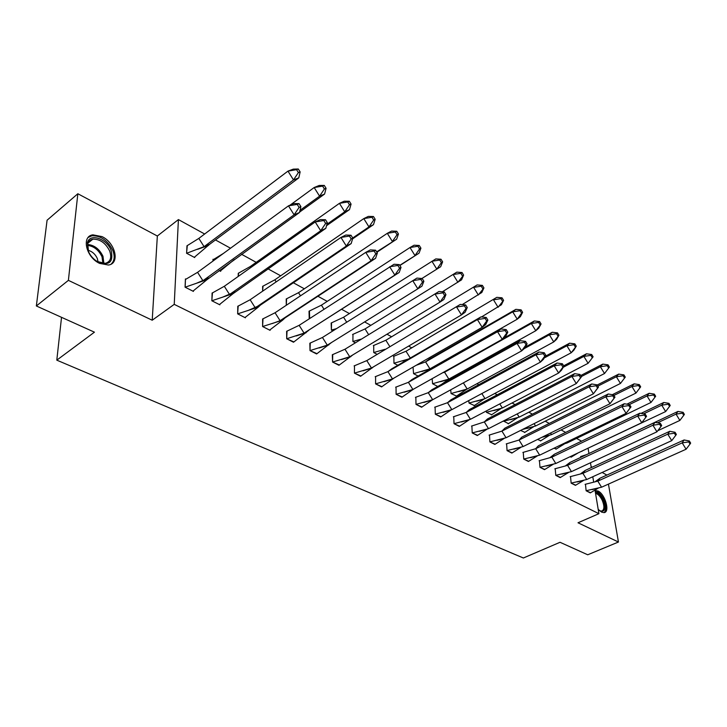 <?xml version="1.0" encoding="UTF-8"?>
<svg xmlns="http://www.w3.org/2000/svg" width="727" height="727" viewBox="0 0 727 727"><rect width="100%" height="100%" fill="white"/><g stroke="black" fill="none" stroke-linecap="round" stroke-linejoin="round"><path stroke-width="1.09" d="M595.077 490.552L598.048 491.016C605.246 494.215 610.298 512.399 603.983 512.626L601.574 512.108L598.194 509.345M99.599 263.383C86.031 257.294 81.179 236.166 92.892 234.839L102.071 236.62C115.429 242.873 120.209 263.619 108.459 265.037L99.599 263.383M595.022 490.189L598.912 513.68L578.001 522.777L618.45 542.024L587.725 554.783L560.026 542.287L523.367 558L56.797 360.156L94.437 332.175L36.35 305.967L47.082 220.217L77.844 193.745L68.393 280.358L152.216 320.225L174.235 304.359L178.415 219.581L204.65 234.003M36.35 305.967L68.393 280.358M618.45 542.024L608.444 484.118M606.881 475.076L602.138 472.459M152.216 320.225L157.341 236.011L77.844 193.745M157.341 236.011L178.415 219.581M215.465 239.946L230.523 248.225M241.564 254.296L256.204 262.338M267.927 268.79L280.677 275.797M293.363 282.767L304.34 288.801M317.917 296.262L327.232 301.378M341.635 309.302L349.387 313.555M364.6 321.925L370.743 325.296M386.964 334.211L391.353 336.628M408.592 346.107L411.346 347.615M429.53 357.611L430.738 358.275M458.655 373.623L459.791 374.241M476.976 383.692L478.775 384.674M494.769 393.471L497.186 394.797M512.053 402.976L515.061 404.621M528.856 412.209L532.409 414.163M545.186 421.187L549.267 423.423M561.08 429.921L565.651 432.429M576.538 438.417L581.573 441.18M592.214 467.179L591.106 466.598M61.531 317.326L56.797 360.156M598.912 513.68L174.235 304.359M588.088 448.35L588.943 453.512M590.469 462.763L591.278 467.615M592.787 476.739L593.65 481.946M187.321 245.508L186.557 253.241L194.718 257.567L194.745 257.022M185.867 279.132L185.43 278.914L185.067 287.174L193.4 291.4L193.427 290.827M219.1 270.508L220.663 271.335L220.681 270.798M213.42 259.494L213.002 259.266L212.947 261.084M212.484 292.79L211.811 300.751L219.854 304.831L219.872 304.277M238.638 273.007L238.165 276.478M238.183 305.985L237.638 313.855L245.399 317.799L245.408 317.263M263.02 286.075L262.601 291.191M263.02 318.726L262.583 326.523L270.09 330.331L270.08 329.813M286.611 298.715L286.274 305.285M287.029 331.049L286.692 338.764L293.944 341.944M309.438 310.947L309.638 318.535M310.256 342.971L310.011 350.605L317.017 353.676M331.548 322.788L331.403 330.076L332.921 330.885M332.73 354.503L332.584 362.064L339.364 365.027M352.968 334.266L352.904 341.481L355.276 342.744M354.494 365.681L354.431 373.151L360.992 376.023M373.723 345.389L373.742 352.54L376.877 354.203M375.586 376.504L375.595 383.901L381.948 386.682M393.861 356.185L393.952 363.264L397.805 365.299M396.024 386.991L396.115 394.316L402.267 397.006M413.036 367.099L413.563 373.66L418.08 376.059M415.844 397.169L416.008 404.412L421.969 407.02M432.138 378.676L432.592 383.756L437.736 386.482M435.082 407.038L435.309 414.208L441.089 416.735M450.704 389.826L451.067 393.561L456.611 396.106M453.748 416.616L454.039 423.723L459.646 426.167M468.751 400.586L469.024 403.085L474.395 405.557M471.878 425.922L472.232 432.956L477.675 435.328M486.308 410.973L486.463 412.336L491.688 414.735M489.489 434.964L489.898 441.925L495.178 444.233M503.384 421.006L508.5 423.659M506.61 443.743L507.064 450.64L512.199 452.876M520.577 430.429L524.858 432.347M523.249 452.285L523.758 459.119L528.747 461.291M537.562 439.435L540.77 440.798M539.443 460.6L539.988 467.361L544.841 469.469M554.065 448.195L556.264 449.022M555.192 468.679L555.792 475.376L560.508 477.43M570.104 456.701L571.349 457.038M570.522 476.548L571.158 483.182L575.757 485.173M580.964 456.429L580.746 457.374M585.453 484.209L586.135 490.78L590.597 492.715M185.403 279.504L197.571 272.325L288.465 205.85L293.908 203.569L299.024 203.633L297.216 204.396L299.097 207.395L300.896 206.622L299.024 203.633M197.571 272.325L202.915 280.722L294.108 214.828L288.465 205.85L297.216 204.396M300.896 206.622L299.497 212.493L207.086 279.604L185.14 287.192L185.476 279.45M299.497 212.493L294.108 214.828L299.097 207.395M185.131 287.201L192.937 291.163L207.086 279.604M195.79 283.548L208.594 278.077M209.64 244.281L298.779 177.888L293.49 179.932L204.078 246.653L209.64 244.281L194.273 257.34M296.543 169.664L287.965 171.118L293.49 179.932L298.379 172.608L300.142 171.935L298.306 169L296.543 169.664L298.379 172.608M298.779 177.888L300.142 171.935M298.306 169L293.299 169.127L287.965 171.118L198.834 238.401L204.078 246.653L186.621 253.278L186.948 245.817L198.834 238.401M88.249 251.033L87.431 242.691C89.739 232.822 106.842 238.61 111.14 250.433C113.694 262.529 109.023 266.209 97.118 261.484C93.065 258.867 90.112 255.386 88.249 251.033M97.118 261.484L105.288 263.356C110.477 261.82 111.94 257.694 109.659 250.969C105.533 242.9 99.926 238.974 92.829 239.192C90.221 239.719 88.512 241.255 87.713 243.818L88.567 251.769M98.09 262.002L97.318 258.503C95.301 254.15 92.193 251.406 88.012 250.27M111.067 264.155C114.493 261.057 115.075 256.477 112.794 250.388C107.687 240.392 100.726 235.521 91.911 235.775L88.185 237.447M595.377 492.361C598.194 492.633 600.811 495.187 603.219 500.003C606.2 508.682 605.109 512.308 599.948 510.89L599.193 510.39M599.684 510.727L601.556 511.117C604.382 509.981 604.628 506.41 602.283 500.421C600.275 496.341 598.03 493.996 595.549 493.379M604.037 512.626C606.527 510.372 606.463 506.065 603.864 499.722C601.22 494.405 598.312 491.479 595.14 490.952M212.03 293.135L224.316 286.284L315.2 221.944L320.343 219.59L325.505 219.736L323.806 220.526L325.641 223.462L327.341 222.671L325.505 219.736M224.316 286.284L229.55 294.517L320.707 230.741L315.2 221.944L323.806 220.526M327.341 222.671L325.814 228.333L233.14 293.608L211.866 300.769L212.093 293.099M325.814 228.333L320.707 230.741L325.641 223.462M211.857 300.769L219.409 304.595L233.14 293.608M222.189 297.352L234.957 291.836M237.747 306.303L250.133 299.751L340.936 237.438L345.816 235.021L351.014 235.248L349.405 236.057L351.205 238.938L352.813 238.12L351.014 235.248M250.133 299.751L255.259 307.839L346.334 246.062L340.936 237.438L349.405 236.057M352.813 238.12L351.168 243.59L260.402 305.104L258.303 307.112L237.674 313.864L237.784 306.276M351.168 243.59L346.334 246.062L351.205 238.938M237.665 313.873L244.944 317.572L258.303 307.112M247.68 310.674L260.402 305.104M262.583 319.035L275.06 312.755L365.745 252.369L370.361 249.897L375.605 250.197L374.078 251.024L375.832 253.85L377.358 253.014L375.605 250.197M275.06 312.755L280.086 320.698L371.024 260.829L365.745 252.369L374.078 251.024M377.358 253.014L375.605 258.303L284.984 317.935L282.612 320.153L262.611 326.523L262.62 319.008M375.605 258.303L371.024 260.829L375.832 253.85M262.601 326.532L269.635 330.103L282.612 320.153M272.307 323.533L280.086 320.698L284.984 317.935M299.151 325.323L304.077 333.12L286.711 338.764L286.62 331.321L299.151 325.323L394.043 264.246L399.314 264.619L397.869 265.455L399.586 268.227L401.031 267.382L399.314 264.619M401.031 267.382L399.187 272.498L304.077 333.12L394.843 275.07L389.672 266.764L397.869 265.455M399.187 272.498L394.843 275.07L399.586 268.227M286.702 338.764L293.508 342.226L308.748 330.331M322.443 337.473L327.286 345.143L310.02 350.596L309.838 343.235L322.443 337.473L416.907 278.096L422.196 278.532L420.824 279.386L422.514 282.103L423.877 281.24L422.196 278.532M327.286 345.143L417.825 288.81L412.754 280.667L420.824 279.386M423.877 281.24L421.942 286.193L417.825 288.81L422.514 282.103M310.011 350.605L316.599 353.949L331.548 342.49M299.588 212.093L324.587 194.045L319.58 196.172L300.015 210.312M322.606 186.112L314.173 187.53L319.58 196.172L324.406 189.002L326.078 188.302L324.278 185.421L322.606 186.112L324.406 189.002M324.587 194.045L326.078 188.302M324.278 185.421L319.226 185.458L314.173 187.53L289.964 205.223M234.321 259.521L220.226 271.098M213.011 261.038L213.038 259.793L223.498 253.369M326.523 225.706L349.478 209.63L344.725 211.821L326.896 224.316M347.733 201.97L339.427 203.342L344.725 211.821L349.496 204.796L351.077 204.078L349.314 201.252L347.733 201.97L349.496 204.796M349.478 209.63L351.077 204.078M349.314 201.252L344.225 201.206L339.427 203.342L250.379 266.473L250.969 267.409M238.211 276.442L238.256 273.297L250.379 266.473M352.586 238.874L373.478 224.661L368.971 226.915L352.722 237.974M371.96 217.255L363.791 218.6L368.971 226.915L373.687 220.036L375.187 219.29L373.46 216.519L371.96 217.255L373.687 220.036M373.478 224.661L375.187 219.29M373.46 216.519L368.335 216.401L363.791 218.6L274.851 279.804L276.169 281.885M262.629 291.173L262.638 286.347L274.851 279.804M376.877 252.251L396.651 239.174L376.65 251.887M395.334 232.004L387.3 233.312L392.371 241.482L397.033 234.73L398.451 233.976L396.76 231.259L395.334 232.004L397.033 234.73M396.651 239.174L398.451 233.976M396.76 231.259L391.608 231.059L387.3 233.312L298.515 292.69L300.487 295.816M286.293 305.267L286.22 298.979L298.515 292.69M399.877 265.519L419.034 253.187L399.759 265.337M417.916 246.253L409.992 247.525L414.972 255.55L419.57 248.934L420.924 248.152L419.27 245.481L417.916 246.253L419.57 248.934M419.034 253.187L420.924 248.152M419.27 245.481L414.09 245.217L409.992 247.525L321.416 305.158L323.997 309.257M321.416 305.158L309.03 311.211L309.22 318.308L310.602 317.917M349.732 356.766L344.98 349.233L438.981 291.472L344.98 349.233L332.312 354.758L332.584 362.046L349.732 356.766L440.017 302.087L435.046 294.081L442.988 292.836L444.642 295.507L445.942 294.626L444.288 291.963L442.988 292.836M438.981 291.472L444.288 291.963M445.942 294.626L443.915 299.424L440.017 302.087L444.642 295.507M332.584 362.046L338.946 365.29L353.031 354.767M421.887 278.505L440.662 266.736L421.869 278.505M439.726 260.021L431.929 261.266L436.809 269.135L441.353 262.647L442.634 261.856L441.007 259.23L439.726 260.021L441.353 262.647M440.662 266.736L442.634 261.856M441.007 259.23L435.809 258.903L343.58 317.236L346.706 322.206M343.58 317.236L331.148 323.033L331.403 330.076L336.51 328.622M466.034 308.448L461.454 314.909L456.583 307.048L464.408 305.831L466.034 308.448L467.261 307.557L465.153 312.21L461.454 314.909L371.461 368.026L366.799 360.61L460.318 304.395L366.799 360.61L354.085 365.917M460.318 304.395L465.643 304.94L464.408 305.831M467.261 307.557L465.643 304.94M371.461 368.026L354.431 373.133L360.583 376.277L373.832 366.617M463.626 275.097L462.036 272.525L460.809 273.325L453.13 274.542L457.919 282.276L463.626 275.097L461.572 279.831L442.361 291.781M352.568 334.502L365.054 328.922L456.82 272.134L365.054 328.922L368.598 334.584M352.904 341.481L361.165 339.136M460.809 273.325L462.408 275.906M456.82 272.134L462.036 272.525M486.699 320.97L482.183 327.295L477.403 319.58L485.109 318.39L486.699 320.97L487.872 320.062L485.691 324.569L482.183 327.295L392.498 378.921L387.927 371.633L477.403 319.58L480.947 316.89L391.808 368.789L387.927 371.633L375.177 376.722M480.947 316.89L486.281 317.49L485.109 318.39M487.872 320.062L486.281 317.49M375.595 383.883L381.566 386.918L393.998 378.067M392.498 378.921L375.595 383.874M483.928 287.91L482.364 285.384L481.21 286.193L473.641 287.383L478.339 294.989L483.928 287.91L481.81 292.499L462.227 304.595M373.333 345.616L385.855 340.254L477.139 284.939L385.855 340.254L389.772 346.506M373.742 352.531L385.156 349.26M481.21 286.193L482.773 288.728M477.139 284.939L482.364 285.384M506.701 333.075L502.23 339.291L497.541 331.703L505.129 330.54L506.701 333.075L507.8 332.157L505.565 336.528L502.23 339.291L412.891 389.49L408.401 382.32L497.541 331.703L500.903 328.986L412.109 379.449L408.401 382.32L395.624 387.209M500.903 328.986L506.246 329.631L505.129 330.54M507.8 332.157L506.246 329.631M412.891 389.49L396.115 394.288L401.886 397.233L413.545 389.127M503.584 300.315L502.048 297.825L500.948 298.652L493.488 299.815L498.104 307.285L503.584 300.315L501.403 304.767L481.492 316.954M393.48 356.394L406.02 351.241L496.823 297.334L406.02 351.241L410.273 358.038M393.952 363.246L408.783 358.911M500.948 298.652L502.484 301.151M496.823 297.334L502.048 297.825M526.048 344.789L521.632 350.896L517.024 343.426L524.512 342.299L526.048 344.789L527.102 343.862L524.794 348.106L521.632 350.896L432.665 399.723L428.248 392.671L517.024 343.426L520.223 340.69L431.783 389.79L428.248 392.671L415.444 397.369M520.223 340.69L525.566 341.381L524.512 342.299M527.102 343.862L525.566 341.381M432.665 399.723L416.008 404.385L421.605 407.247L432.574 399.759M522.613 312.328L520.378 316.654L517.242 319.198L429.93 368.853L425.586 361.892L512.708 311.847L515.87 309.338L521.114 309.875L520.069 310.711L521.577 313.164L522.613 312.328L521.114 309.875M520.069 310.711L512.708 311.847L517.242 319.198L521.577 313.164M430.684 368.416L428.594 370.079M413.563 373.642L429.93 368.853M416.162 365.299L425.586 361.892L429.075 359.229L515.87 309.338M544.787 356.13L540.425 362.128L535.899 354.794L543.278 353.685L544.787 356.13L545.786 355.203L543.423 359.32L540.425 362.128L451.84 409.655L447.496 402.713L535.899 354.794L538.934 352.022L450.876 399.823L447.496 402.713L434.682 407.229M538.934 352.022L544.278 352.759L543.278 353.685M545.786 355.203L544.278 352.759M435.309 414.199L440.726 416.953L451.34 409.828M451.84 409.655L435.3 414.172M541.061 323.96L539.579 321.552L538.58 322.397L531.328 323.506L535.781 330.74L541.061 323.96L538.762 328.168L535.781 330.74L448.841 379.076L441.453 384.419M503.248 338.446L534.336 320.97L531.328 323.506L444.57 372.233L448.841 379.076L432.592 383.729M538.58 322.397L540.07 324.815M534.336 320.97L539.579 321.552M442.598 372.797L444.57 372.233L446.823 370.425M562.934 367.117L558.627 373.015L554.183 365.799L561.453 364.709L562.934 367.117L563.888 366.181L561.48 370.188L558.627 373.015L470.442 419.297L466.18 412.463L554.183 365.799L557.064 363.009L469.397 409.555L466.18 412.463L453.357 416.798M557.064 363.009L562.407 363.782L561.453 364.709M563.888 366.181L562.407 363.782M454.039 423.714L459.282 426.385L469.56 419.588M470.442 419.297L454.039 423.677M558.936 335.238L557.482 332.875L556.537 333.729L549.385 334.811L553.756 341.926L558.936 335.238L556.591 339.327L553.756 341.926L467.197 389.009L463.372 382.875M525.394 347.015L552.238 332.248L549.385 334.811L524.158 348.669M466.807 389.145L456.256 396.306M451.067 393.525L467.197 389.009M556.537 333.729L557.991 336.101M552.238 332.248L557.482 332.875M580.537 377.767L576.275 383.565L571.904 376.459L579.074 375.405L580.537 377.767L581.427 376.831L576.275 383.565L488.508 428.657L484.309 421.924L571.904 376.459L574.639 373.66L487.39 419.006L484.309 421.924L471.487 426.095M574.639 373.66L579.982 374.469L579.074 375.405M581.427 376.831L579.982 374.469M488.508 428.657L472.223 432.91L477.312 435.537L487.263 429.057M576.266 346.179L574.839 343.853L573.939 344.716L566.887 345.779L571.186 352.777L576.266 346.179L573.876 350.15L571.186 352.777L485.027 398.66L481.856 393.552M545.114 356.375L569.604 343.189L566.887 345.779L544.196 357.984M484.273 398.923L474.049 405.748M469.015 403.049L485.027 398.66M573.939 344.716L575.375 347.052M569.604 343.189L574.839 343.853M597.594 388.1L593.386 393.798L589.088 386.809L596.167 385.764L597.594 388.1L598.448 387.155L593.386 393.798L506.056 437.745L501.921 431.111L589.088 386.809L591.687 383.983L504.865 428.185L501.921 431.111L489.107 435.128M591.687 383.983L597.021 384.828L596.167 385.764M598.448 387.155L597.021 384.828M489.898 441.916L494.842 444.424L504.465 438.245M506.056 437.745L489.889 441.88M593.096 356.793L591.687 354.503L590.833 355.367L583.872 356.412L588.098 363.3L593.096 356.793L588.098 363.3L502.357 408.029L499.785 403.894M563.661 365.826L586.453 353.804L583.872 356.412L563.216 367.289M501.248 408.401L491.352 414.926M486.463 412.3L502.357 408.029M590.833 355.367L592.241 357.666M586.453 353.804L591.687 354.503M614.151 398.123L609.98 403.721L605.764 396.842L612.743 395.824L614.151 398.123L614.96 397.169L609.98 403.721L523.095 446.569L519.042 440.035L605.764 396.842L608.226 394.007L521.841 437.109L519.042 440.035L506.228 443.906M608.226 394.007L613.552 394.879L612.743 395.824M614.96 397.169L613.552 394.879M507.064 450.631L511.853 453.075L521.186 447.16M523.095 446.569L507.055 450.586M609.417 367.099L608.036 364.836L607.227 365.717L600.357 366.735L604.519 373.524L609.417 367.099L604.519 373.524L519.196 417.144L517.197 413.917M580.655 375.568L602.819 364.109L600.357 366.735L581.282 376.586M517.769 417.616L508.173 423.85M503.42 421.287L519.196 417.144M607.227 365.717L608.617 367.98M602.819 364.109L608.036 364.836M630.218 407.847L626.101 413.363L621.948 406.584L628.837 405.584L630.218 407.847L630.981 406.893L626.101 413.363L539.67 455.157L535.672 448.713L621.948 406.584L624.284 403.739L538.353 445.787L535.672 448.713L522.877 452.439M624.284 403.739L629.6 404.639L628.837 405.584M630.981 406.893L629.6 404.639M523.758 459.11L528.42 461.472L537.444 455.829M539.67 455.157L523.749 459.064M625.275 377.104L623.911 374.878L623.148 375.759L616.369 376.759L620.458 383.447L625.275 377.104L620.458 383.447L535.572 426.004L534.1 423.632M597.158 385.046L618.704 374.114L616.369 376.759L597.83 386.146M533.836 426.567L524.53 432.529M522.395 429.521L535.572 426.004M623.148 375.759L624.511 377.995M618.704 374.114L623.911 374.878M645.821 417.298L641.75 422.714L637.661 416.044L644.458 415.072L645.821 417.298L646.548 416.335L641.75 422.714L555.782 463.499L551.848 457.156L637.661 416.044L639.878 413.19L554.41 454.221L551.848 457.156L539.071 460.745M639.878 413.19L645.185 414.117L644.458 415.072M550.284 457.374L554.41 454.221M646.548 416.335L645.185 414.117M539.988 467.343L544.505 469.651L553.274 464.244M555.782 463.499L539.988 467.297M640.678 386.828L639.342 384.638L638.615 385.519L631.927 386.5L635.952 393.08L640.678 386.828L635.952 393.08L551.502 434.628L550.53 433.047M612.352 394.679L634.144 383.847L631.927 386.5L613.906 395.452M549.476 435.264L540.452 440.971M541.978 437.263L551.502 434.628M638.615 385.519L639.951 387.718M634.144 383.847L639.342 384.638M655.036 422.369L660.334 423.323L659.634 424.277L652.928 425.231L656.944 431.811L571.449 471.623L567.578 465.362L652.928 425.231L655.036 422.369L570.023 462.427L567.578 465.362L554.819 468.824M565.779 465.607L570.023 462.427M659.634 424.277L660.979 426.467L661.67 425.513L660.334 423.323M656.944 431.811L660.979 426.467M555.782 475.367L560.19 477.603L568.668 472.432M571.449 471.623L555.782 475.313M655.654 396.279L654.336 394.116L653.646 395.006L647.039 395.97L651.001 402.449L655.654 396.279L651.001 402.449L567.015 443.016L566.497 442.18M626.874 404.176L649.147 393.298L647.039 395.97L629.346 404.594M564.706 443.734L555.946 449.195M561.389 444.651L567.015 443.016M653.646 395.006L654.963 397.169M649.147 393.298L654.336 394.116M669.767 431.293L675.047 432.265L674.392 433.228L667.768 434.164L671.721 440.644L586.707 479.52L582.89 473.35L667.768 434.164L669.767 431.293L585.226 470.414L582.89 473.35L570.159 476.685M580.864 473.613L585.226 470.414M674.392 433.228L675.71 435.391L676.364 434.428L675.047 432.265M671.721 440.644L675.71 435.391M571.158 483.173L575.439 485.345L583.672 480.393M586.707 479.52L571.149 483.119M669.558 406.357L670.212 405.466L668.922 403.331L668.258 404.23L669.558 406.357L665.641 411.564L582.027 451.049M665.641 411.564L661.743 405.166L643.622 413.845M578.256 452.839L571.04 457.201M581.046 451.512L582.109 451.185M641.023 413.39L663.742 402.494L668.922 403.331M668.258 404.23L661.743 405.166L663.742 402.494M565.833 448.65L566.706 448.314M684.089 439.971L689.35 440.971L688.733 441.925L682.19 442.852L686.088 449.231L601.556 487.208L597.803 481.129L682.19 442.852L684.089 439.971L600.029 478.193L597.803 481.129L585.09 484.346M595.558 481.41L600.029 478.193M688.733 441.925L690.032 444.061L690.65 443.097L689.35 440.971M686.088 449.231L690.032 444.061M586.126 490.77L590.288 492.888L598.276 488.135M601.556 487.208L586.126 490.716M683.753 415.299L684.38 414.399L683.098 412.3L682.471 413.2L683.753 415.299L679.872 420.424L657.762 430.729M679.872 420.424L676.037 414.117L657.544 422.823M586.253 464.726L585.744 464.998M595.14 450.595L677.937 411.437L683.098 412.3M682.471 413.2L676.037 414.117L677.937 411.437M580.619 456.565L586.562 454.629M87.549 244.472C94.265 245.072 99.408 249.007 102.989 256.286L103.87 263.483M102.934 263.447L102.016 256.795C98.672 249.934 93.801 246.126 87.422 245.381M208.495 245.435L197.671 249.306M87.713 243.818L87.431 242.691M87.922 243.191L92.829 239.192M306.112 332.739L296.116 335.956M328.849 344.898L319.144 347.96M350.859 356.657L341.436 359.574M372.16 368.026L363.018 370.815M392.816 379.031L383.929 381.693M384.21 349.823L382.447 350.114M412.827 389.69L404.194 392.235M406.929 359.983L402.404 360.965M432.238 400.014L423.85 402.449M429.875 369.071L421.778 371.488M451.076 410.028L442.925 412.345M448.459 379.385L440.571 381.693M469.369 419.733L461.436 421.96M466.507 389.39L458.828 391.608M487.126 429.157L479.411 431.284M484.037 399.096L476.567 401.222M504.384 438.299L496.877 440.344M501.076 408.529L493.806 410.573M521.159 447.178L513.853 449.141M517.651 417.698L510.572 419.661M537.407 455.838L530.356 457.683M533.782 426.604L526.884 428.485M553.165 464.28L546.413 465.998M549.467 435.273L542.751 437.081M568.505 472.477L562.035 474.086M564.643 443.752L560.453 445.106M583.445 480.447L577.238 481.956M597.994 488.208L592.051 489.607"/></g></svg>
